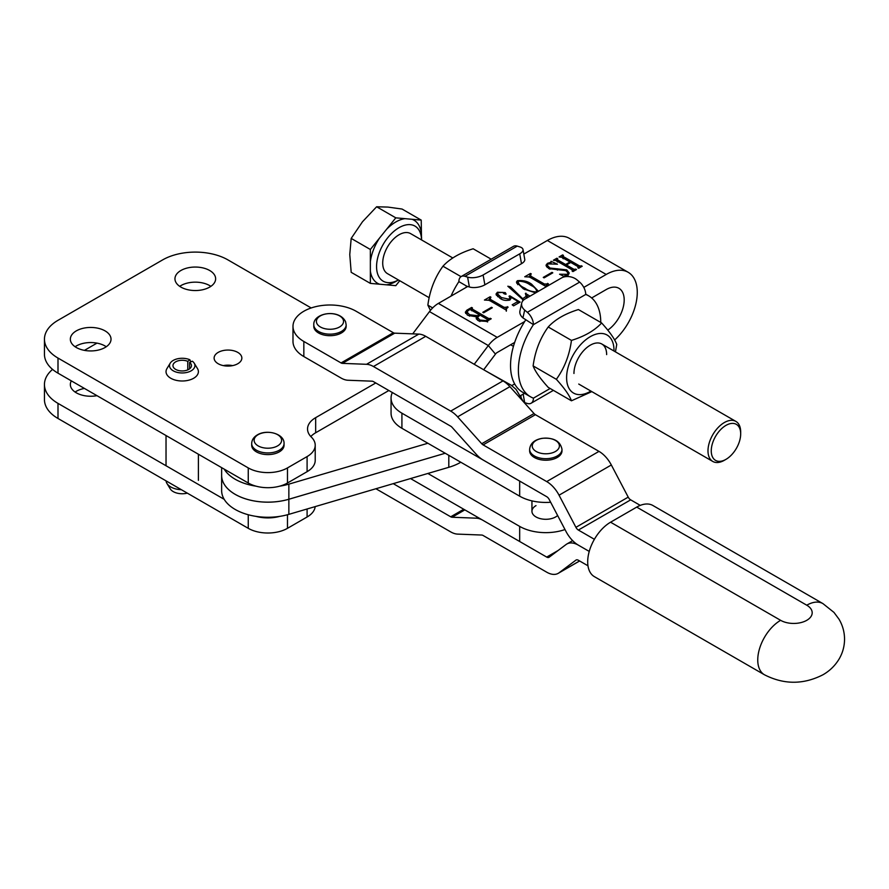 <?xml version="1.0" encoding="UTF-8"?>
<svg xmlns="http://www.w3.org/2000/svg" width="889" height="889" viewBox="0 0 889 889"><rect width="100%" height="100%" fill="white"/><g stroke="black" fill="none" stroke-linecap="round" stroke-linejoin="round"><path stroke-width="1.33" d="M237.785 352.4A13.868 8.012 0 0 0 222.672 350.666A13.868 8.012 0 0 0 214.116 358.067A13.868 8.012 0 0 0 218.172 363.723A13.868 8.012 0 0 0 233.285 365.468A13.868 8.012 0 0 0 241.852 358.067A13.868 8.012 0 0 0 237.785 352.4M232.607 365.612A13.868 8.012 0 0 0 223.361 365.612M106.269 346.743A20.347 11.746 0 0 0 105.069 345.988A20.347 11.746 0 0 0 75.098 346.743M105.069 330.886A20.347 11.746 0 0 0 82.899 328.341A20.347 11.746 0 0 0 70.342 339.187A20.347 11.746 0 0 0 76.298 347.499A20.347 11.746 0 0 0 98.468 350.044A20.347 11.746 0 0 0 111.025 339.187A20.347 11.746 0 0 0 105.069 330.886M210.871 286.347A20.347 11.746 0 0 0 209.671 285.591A20.347 11.746 0 0 0 179.711 286.347M209.671 270.489A20.347 11.746 0 0 0 187.512 267.945A20.347 11.746 0 0 0 174.955 278.79A20.347 11.746 0 0 0 180.912 287.103A20.347 11.746 0 0 0 203.081 289.647A20.347 11.746 0 0 0 215.638 278.79A20.347 11.746 0 0 0 209.671 270.489M375.769 382.959L315.662 417.663A27.737 16.013 0 0 0 307.538 428.998A27.737 16.013 0 0 0 311.383 437.121A27.737 16.013 0 0 1 315.217 445.256L315.217 460.358A27.737 16.013 0 0 1 307.094 471.681L287.48 483.005A27.737 16.013 180 0 1 248.253 483.005L57.996 373.169A46.228 26.692 180 0 1 44.45 354.289L44.45 339.187A46.228 26.692 180 0 1 57.996 320.318L162.598 259.921A46.228 26.692 0 0 1 227.984 259.921L311.194 307.961M315.217 445.256A27.737 16.013 0 0 1 307.094 456.579L287.48 467.914A27.737 16.013 180 0 1 248.253 467.914L57.996 358.067A46.228 26.692 180 0 1 44.45 339.187M388.849 390.515L315.662 432.765A27.737 16.013 0 0 0 310.806 436.543M607.776 330.108A25.425 14.68 120 0 0 624.189 299.937A25.425 14.68 120 0 0 618.922 288.303A25.425 14.68 120 0 0 606.209 289.558L591.663 297.959M614.632 339.976A43.917 25.359 120 0 0 637.269 292.392A43.917 25.359 120 0 0 628.179 272.29A43.917 25.359 120 0 0 606.209 274.457L583.795 287.403M519.976 395.972L524.532 393.338M482.794 312.317L491.506 307.283L492.328 307.75L483.616 312.784L482.794 312.317M510.43 296.848L510.975 298.382L509.63 299.96C506.085 300.86 502.93 300.36 500.163 298.437L495.984 294.126L497.429 292.225L505.274 292.581L506.119 294.126L504.107 293.792L502.585 292.37L498.284 292.681L497.473 293.815L501.329 297.537L508.841 299.16L509.886 297.848L509.03 296.193L509.853 295.848L520.121 302.093L513.575 305.86L512.186 304.783L517.954 301.449L510.43 296.848L510.519 299.271M535.667 292.87L523.443 288.914L516.431 282.135L517.354 280.724C522.899 280.079 527.655 281.235 531.622 284.191L538.434 291.281M543.268 277.39L551.991 272.367L552.802 272.834L544.09 277.868L543.268 277.39M572.327 269.956L556.17 260.621L553.347 260.255L556.892 258.21L557.714 258.677L557.514 259.821L565.615 264.5L569.971 261.977L561.87 257.31L559.07 256.954L562.615 254.91L563.426 255.376L563.248 256.532L579.417 265.867L582.228 266.233L578.683 268.278L577.872 267.8L578.05 266.644L570.782 262.455L566.426 264.966L573.694 269.167L576.505 269.534L572.961 271.578L572.149 271.101L572.327 269.956L572.483 271.301M557.325 258.899L557.514 261.399M563.048 255.599L563.248 258.099M578.206 268L578.05 266.644M514.664 342.421L497.24 352.477A4.623 2.667 120 0 0 495.451 354.111L488.328 345.565A23.114 13.346 120 0 1 497.24 337.376L524.654 321.551M412.707 333.864L429.487 311.594A23.114 13.346 -60 0 1 438.388 303.405L467.736 286.469M523.821 254.087L547.368 240.486A43.917 25.359 -60 0 1 569.327 238.319L628.179 272.29M549.935 268.034L566.76 269.878L569.238 273.034L567.904 274.812L564.615 275.768L564.659 276.69L559.57 274.223L567.138 274.312L568.149 273.056L565.849 270.612L548.802 268.634L545.99 265.244L547.446 263.344L550.813 262.344L551.036 261.277L557.481 264.211L548.191 263.866L547.168 265.178L549.935 268.034L549.935 269.211M564.615 275.768L564.659 276.69M550.813 263.188L551.036 261.277M546.335 286.714L529.566 277.035L524.743 276.768L530.466 273.468L531.289 273.934L529.9 275.146L529.9 277.401M530.577 274.345L530.9 276.223L544.446 284.047L548.446 283.847L546.613 285.658L546.857 286.414M523.432 300.171L507.819 286.225L510.519 286.803L522.676 298.726L527.221 295.604L527.221 297.871M526.61 298.104L525.388 293.381L530.011 296.137M490.261 297.615L490.584 299.504L504.119 307.327L508.13 307.127L506.286 308.939L506.497 310.272L489.239 300.304L484.427 300.049L490.15 296.737L490.961 297.215L489.572 298.415L489.572 300.682M466.847 310.194L471.626 307.438L472.437 307.905L472.259 309.061L488.428 318.395L491.239 318.762L486.728 321.374L478.571 320.885L476.16 318.218L476.571 316.851L467.936 315.373L465.303 312.239L466.847 310.194L466.892 312.439M471.926 308.205L472.259 310.639M445.211 453.246L288.858 499.24A46.228 26.692 180 0 1 221.639 475.459L221.639 475.471A46.228 26.692 0 0 0 288.858 499.262L445.222 453.257M221.639 467.647L221.639 490.572A46.228 26.692 0 0 0 288.858 514.353L448.812 467.303A46.228 26.692 0 0 0 460.791 462.236M427.865 443.255L288.858 484.138A46.228 26.692 180 0 1 279.757 486.161M255.976 486.161A46.228 26.692 180 0 1 224.195 469.125M511.831 385.57L514.664 383.937M495.451 354.111L483.683 369.746M429.487 311.594L488.328 345.565L474.226 364.29M556.403 260.755L556.892 258.21M557.325 261.166L557.514 262.088M565.615 266.067L565.615 264.5M569.971 262.922L569.971 261.977M562.126 257.454L562.615 254.91M563.048 257.866L563.248 258.799M578.528 267.611L579.172 267.989M581.073 266.9L581.073 265.955M581.406 266.7L581.406 265.755M566.426 266.544L566.426 264.966M572.805 270.923L573.461 271.289M575.35 270.2L575.35 269.256M575.694 270L575.694 269.056M557.403 270.123L557.403 268.767M566.76 271.223L566.76 269.878M568.149 273.201L568.827 274.079M567.138 275.157L567.138 274.312M546.391 266.456L547.168 265.789M547.446 264.455L547.446 263.344M551.991 273.301L551.991 272.367M528.822 276.679L529.9 276.057M530.466 274.412L530.466 273.468M530.9 277.801L530.9 276.223M544.446 285.625L544.446 284.047M546.035 286.536L546.235 284.18M547.635 284.324L547.635 283.369M516.82 283.402L517.354 280.724M531.622 285.791L531.622 284.191M536.945 290.37L537.912 291.581M524.81 289.67L524.81 288.125C528.088 290.625 532.044 291.881 536.689 291.892C536.612 289.181 534.467 286.88 530.255 284.98C526.944 282.502 522.91 281.235 518.165 281.191L517.709 284.647M536.689 292.292L537.167 291.114L537.167 292.014M518.165 281.191C518.254 283.913 520.465 286.214 524.81 288.125M510.519 288.647L510.519 286.803M522.676 300.104L522.676 298.726M525.955 293.837L525.955 293.192M527.221 296.37L528.277 297.148M496.395 295.315L497.429 294.492L497.429 292.225M505.274 294.237L505.274 292.581M497.473 293.815L497.629 296.682M501.329 299.06L501.329 297.537M508.841 300.304L508.841 299.16M509.853 297.626L509.853 295.848M517.954 303.338L517.954 301.449M488.506 299.96L489.572 299.337M490.15 297.693L490.15 296.737M490.584 301.082L490.584 299.504M504.119 308.894L504.119 307.327M505.719 309.817L505.908 307.461M507.308 307.594L507.308 306.649M491.506 308.227L491.506 307.283M471.137 309.983L471.626 307.438M487.561 320.162L488.183 320.518M488.428 320.384L488.428 318.395M489.983 319.484L489.983 318.54M490.417 319.229L490.417 318.284M476.504 319.229L476.571 316.851M465.669 313.428L466.847 312.461M487.283 321.051L487.072 319.184L480.071 315.139L477.437 317.384L477.537 320.218M476.571 318.384L477.437 317.984M479.249 315.617L479.249 314.673L470.881 309.839L469.292 309.728L466.892 311.872L467.058 314.806M477.46 317.106L477.46 315.706L479.249 314.673M469.548 316.173L469.548 314.728L477.46 315.706M466.892 311.872L469.548 314.728M477.437 317.384L479.882 320.073L486.361 320.629L487.283 320.107L487.072 319.184M479.882 321.551L479.882 320.073M486.361 321.562L486.361 320.629M284.047 443.6L284.047 445.267A16.18 9.346 180 0 1 279.302 451.868A16.18 9.346 180 0 1 261.677 453.89A16.18 9.346 180 0 1 251.687 445.267L251.687 443.6C251.798 439.966 253.698 437.066 257.377 434.877C266.956 428.954 284.613 433.776 284.047 443.6A16.18 9.346 180 0 1 279.302 450.201A16.18 9.346 180 0 1 261.677 452.223A16.18 9.346 180 0 1 251.687 443.6M536 505.63A13.868 8.012 0 0 0 531.944 511.297A13.868 8.012 0 0 0 540.512 518.687A13.868 8.012 0 0 0 555.625 516.954A13.868 8.012 0 0 0 557.614 515.498M564.993 529.544A36.982 21.358 0 0 1 519.676 526.399L427.865 473.459M640.258 505.374L630.679 499.851A4.623 2.667 60 0 1 628.212 497.129L611.332 464.98A23.114 13.346 -120 0 0 598.986 451.379L535.4 414.685A4.623 2.667 60 0 1 534.022 413.529L509.908 386.648A23.114 13.346 -120 0 0 502.996 380.892L425.731 336.32A23.114 13.346 -120 0 0 418.819 334.097L394.716 333.164A4.623 2.667 60 0 1 393.327 332.719L356.122 311.25A36.982 21.358 0 0 0 315.817 306.627A36.982 21.358 0 0 0 292.992 326.352L292.992 341.454A36.982 21.358 0 0 0 303.838 356.556L341.043 378.025A23.114 13.346 60 0 0 347.955 380.248L372.069 381.181A4.623 2.667 -120 0 1 373.447 381.625L450.712 426.198A4.623 2.667 -120 0 1 452.09 427.353L476.204 454.235A23.114 13.346 60 0 0 483.116 459.991L546.702 496.684A4.623 2.667 -120 0 1 549.169 499.407L566.049 531.544A23.114 13.346 60 0 0 578.383 545.157L589.24 551.424L578.383 545.157A23.114 13.346 -120 0 0 566.826 544.012A23.114 13.346 -120 0 0 566.049 544.535L549.169 557.203A4.623 2.667 60 0 1 549.013 557.303A4.623 2.667 60 0 1 546.702 557.081L410.529 478.56M550.669 502.252A36.982 21.358 180 0 1 519.676 496.184L519.676 481.093L401.917 413.185A36.982 21.358 180 0 1 391.06 398.083A36.982 21.358 180 0 1 392.338 392.527M519.676 496.184L401.917 428.287A36.982 21.358 180 0 1 391.06 413.174L391.06 398.083M485.405 370.746L511.175 385.181L516.042 389.371L523.377 401.661M636.713 507.108A32.36 18.68 -60 0 1 652.893 505.497L822.936 603.609A32.36 18.68 120 0 0 806.768 605.209L636.713 507.108L610.576 522.21L780.62 620.322A18.491 10.679 0 0 0 806.779 620.311A18.491 10.679 0 0 0 806.768 605.209M780.62 620.322A32.36 18.68 120 0 0 757.75 659.96A32.36 18.68 120 0 0 764.451 674.773L594.397 576.661A32.36 18.68 -60 0 1 587.696 561.848A32.36 18.68 -60 0 1 610.576 522.21M587.973 565.793L578.383 560.259A4.623 2.667 -120 0 0 576.072 560.026A4.623 2.667 -120 0 0 575.916 560.137L559.048 572.805A23.114 13.346 60 0 1 558.27 573.316A23.114 13.346 60 0 1 546.702 572.183L483.116 535.489A4.623 2.667 -120 0 0 481.727 535.045L457.624 534.111A23.114 13.346 60 0 1 450.712 531.9L375.925 488.75M482.227 519.909A23.114 13.346 -120 0 0 476.204 518.176L452.09 517.242A4.623 2.667 60 0 1 450.712 516.798L393.249 483.649M292.992 326.352A36.982 21.358 0 0 0 303.838 341.465L341.043 362.934A4.623 2.667 60 0 0 342.421 363.368L366.535 364.301A23.114 13.346 -120 0 1 373.447 366.524L450.712 411.096A23.114 13.346 -120 0 1 457.624 416.852L481.727 443.744A4.623 2.667 60 0 0 483.116 444.889L546.702 481.582A23.114 13.346 -120 0 1 559.048 495.195L575.916 527.333A4.623 2.667 60 0 0 578.383 530.055L594.397 539.301M561.992 449.345L561.992 450.879A16.18 9.346 180 0 1 549.991 459.902A16.18 9.346 180 0 1 529.633 450.879L529.633 449.345C530.222 443.433 534.378 439.755 542.123 438.333C553.691 437.399 560.314 441.066 561.992 449.345A16.18 9.346 180 0 1 549.991 458.368A16.18 9.346 180 0 1 529.633 449.345M346.154 324.818L346.154 326.352A16.18 9.346 180 0 1 331.719 335.642A16.18 9.346 180 0 1 314.173 328.363A16.18 9.346 180 0 1 313.795 326.352L313.795 324.818C312.917 312.895 339.131 308.305 345.588 321.751L346.154 324.818A16.18 9.346 180 0 1 331.719 334.108A16.18 9.346 180 0 1 314.173 326.83A16.18 9.346 180 0 1 313.795 324.818M740.681 431.987L740.681 433.876A20.803 12.013 120 0 0 725.969 425.387A20.803 12.013 120 0 0 711.256 450.867A20.803 12.013 120 0 0 725.969 459.357A20.803 12.013 120 0 0 740.681 433.876L740.681 431.987A23.114 13.346 -60 0 0 735.892 421.408L601.853 344.021M725.969 459.357L724.335 460.302A23.114 13.346 -60 0 1 712.778 461.447A23.114 13.346 -60 0 1 707.988 450.867A23.114 13.346 -60 0 1 718.079 427.598A23.114 13.346 -60 0 1 735.892 421.408M452.79 257.966L410.618 233.618A23.114 13.346 120 0 0 392.805 239.808A23.114 13.346 120 0 0 382.714 263.066A23.114 13.346 120 0 0 387.504 273.656L429.165 297.704M370.357 249.476L370.357 283.391L386.615 284.836A36.427 21.036 -60 0 0 395.794 281.491L398.439 279.968A31.804 18.369 -60 0 1 376.569 266.622A31.804 18.369 -60 0 1 398.739 227.851A31.804 18.369 -60 0 1 421.542 239.919L421.219 220.105L402.061 209.048L387.915 207.081L376.625 206.77L395.794 217.838L370.357 249.476L351.188 238.408L362.479 221.761L376.625 206.77M379.525 284.202A36.427 21.036 -60 0 1 370.357 271.156M370.357 283.391L351.188 272.323L349.766 254.543L351.188 238.408M386.615 284.836L395.794 285.658L399.75 280.724M421.219 220.105L395.794 217.838M370.357 261.71A36.427 21.036 -60 0 1 379.525 238.063M412.052 219.283A36.427 21.036 -60 0 1 421.219 232.34M386.615 229.251A36.427 21.036 -60 0 1 404.962 218.65M84.433 388.426A20.347 11.746 0 0 0 75.098 392.049M71.342 380.87A20.347 11.746 0 0 0 70.342 384.504A20.347 11.746 0 0 0 76.298 392.805A20.347 11.746 0 0 0 96.979 395.672M84.433 350.366L96.979 343.121M224.195 499.329L57.996 403.384A46.228 26.692 180 0 1 44.45 384.504A46.228 26.692 180 0 1 52.562 369.402M279.757 516.365A27.737 16.013 180 0 1 255.976 516.365M307.094 508.986L307.094 516.998L287.48 528.322A27.737 16.013 180 0 1 248.253 528.322L57.996 418.475A46.228 26.692 180 0 1 44.45 399.606L44.45 384.504M307.094 516.998A27.737 16.013 0 0 0 315.173 506.619M523.165 394.138L524.688 402.639L527.333 403.462A11.09 6.401 -120 0 0 531.122 403.228A11.09 6.401 -120 0 0 533.422 398.15A58.252 33.626 -60 0 1 530.444 396.75A58.252 33.626 -60 0 1 533.422 324.652A11.09 6.401 -120 0 0 527.333 312.317L524.688 310.083A11.09 7.679 12.7 0 1 521.71 303.105A11.09 7.679 12.7 0 1 524.888 299.104L561.504 277.957A11.09 7.679 12.7 0 1 576.994 279.879L579.639 282.124A11.09 6.401 60 0 1 585.718 294.459A58.252 33.626 -60 0 1 588.696 295.859A58.252 33.626 -60 0 1 600.764 322.451M524.688 310.083L522.921 317.895L533.422 324.652L585.718 294.459M525.577 320.129A58.252 33.626 120 0 0 522.599 392.227L530.444 396.75M522.921 317.895A11.09 7.679 -167.3 0 1 519.943 310.917L521.71 303.105M524.688 402.639A11.09 4.801 169.8 0 1 524.043 402.417M465.814 287.569A58.252 33.626 -60 0 1 466.725 286.158L458.88 281.624A58.252 33.626 120 0 0 451.001 296.126M461.18 276.546L513.486 246.342A11.09 6.401 60 0 1 517.265 246.109L519.921 246.931A11.09 4.801 -10.2 0 1 522.999 249.509L524.754 259.355A11.09 4.801 169.8 0 1 521.487 263.689L484.872 284.824A11.09 4.801 169.8 0 1 469.381 286.98L467.614 277.135L464.969 276.312A11.09 6.401 -120 0 0 461.18 276.546A11.09 6.401 -120 0 0 458.88 281.624M466.725 286.158L469.381 286.98M521.487 263.689L519.721 253.843L483.105 274.979L484.872 284.824M519.721 253.843A11.09 4.801 -10.2 0 0 522.999 249.509M467.614 277.135A11.09 4.801 -10.2 0 0 483.105 274.979M573.95 373.48A23.114 13.346 -60 0 1 590.296 345.176A23.114 13.346 -60 0 1 606.642 354.611M590.874 391.071A33.515 19.347 -60 0 1 566.604 377.725A33.515 19.347 -60 0 1 590.296 336.675A33.515 19.347 -60 0 1 613.999 350.366A33.515 19.347 -60 0 1 613.988 351.033M571.449 400.795L548.224 387.382C540.134 378.47 535.1 371.313 533.122 365.901C535.078 351.199 540.112 338.22 548.224 326.985L571.449 340.398C569.493 355.111 564.459 368.079 556.347 379.314C564.437 388.226 569.471 395.383 571.449 400.795L591.818 391.616M615.444 351.866L616.744 344.443C614.788 339.076 609.754 331.908 601.642 322.963C594.619 330.564 584.551 336.375 571.449 340.398M533.122 365.901L556.347 379.314M548.224 326.985C555.192 319.429 565.26 313.617 578.417 309.55L601.642 322.963M430.42 310.405L427.865 305.127C429.809 290.425 434.843 277.446 442.955 266.211C449.923 258.643 459.991 252.843 473.159 248.776L491.217 259.21M432.665 307.905L427.865 305.127M461.024 276.646L442.955 266.211M166.054 480.871A16.18 9.346 0 0 0 166.954 483.46L170.221 488.839A12.713 7.345 0 0 0 187.301 493.139M166.954 483.46A16.18 9.346 0 0 0 181.345 489.695M190.857 361.856L189.868 359.756A12.713 7.345 0 0 0 173.222 360.423A12.713 7.345 0 0 0 170.221 363.179A12.713 7.345 0 0 0 175.444 371.824A12.713 7.345 0 0 0 191.202 370.802A12.713 7.345 0 0 0 194.213 363.179A12.713 7.345 0 0 0 192.368 361.201L189.601 362.401L189.601 368.824M170.221 363.179L166.954 368.557A16.18 9.346 0 0 0 166.032 371.658A16.18 9.346 0 0 0 176.022 380.281A16.18 9.346 0 0 0 193.658 378.258A16.18 9.346 0 0 0 198.391 371.658A16.18 9.346 0 0 0 197.48 368.557L194.213 363.179M189.868 359.756L187.779 361.356A9.246 5.334 0 0 0 178.089 360.834A9.246 5.334 0 0 0 172.966 365.612A9.246 5.334 0 0 0 182.212 370.957A9.246 5.334 0 0 0 191.457 365.612A9.246 5.334 0 0 0 189.601 362.401M187.779 369.88L187.779 361.356M315.662 417.663L315.662 432.765M57.996 358.067L57.996 373.169M248.253 467.914L248.253 483.005M287.48 467.914L287.48 483.005M307.094 456.579L307.094 471.681M547.368 240.486L606.209 274.457M497.24 337.376L438.388 303.405M288.858 499.24L288.858 484.138M288.858 514.353L288.858 499.262M448.812 467.303L448.812 455.335M579.417 267.856L579.417 265.867M573.694 271.156L573.694 269.167M258.143 434.665A13.757 7.945 0 0 0 258.143 445.889A13.757 7.945 0 0 0 277.59 445.889A13.757 7.945 0 0 0 277.59 434.665A13.757 7.945 0 0 0 258.143 434.665M519.676 526.399L519.676 541.501M401.917 428.287L401.917 413.185M546.702 557.081L558.136 550.48M559.048 572.805L579.572 560.948M476.204 518.176L477.704 517.298M452.09 517.242L464.836 509.875M450.712 516.798L463.758 509.253M393.327 332.719L341.043 362.934M598.986 451.379L546.702 481.582M535.4 414.685L483.116 444.889M394.716 333.164L342.421 363.368M418.819 334.097L366.535 364.301M425.731 336.32L373.447 366.524M502.996 380.892L450.712 411.096M509.908 386.648L457.624 416.852M534.022 413.529L481.727 443.744M611.332 464.98L559.048 495.195M628.212 497.129L575.916 527.333M630.679 499.851L578.383 530.055M303.838 356.556L303.838 341.465M542.312 438.377A13.579 7.834 0 0 0 532.7 447.978A13.579 7.834 0 0 0 549.313 453.523A13.579 7.834 0 0 0 558.925 443.922A13.579 7.834 0 0 0 542.312 438.377M343.232 319.74A13.579 7.834 0 0 0 327.063 313.773A13.579 7.834 0 0 0 316.717 323.107A13.579 7.834 0 0 0 332.886 329.086A13.579 7.834 0 0 0 343.232 319.74M57.996 403.384L57.996 418.475M248.253 514.742L248.253 528.322M287.48 514.742L287.48 528.322M533.422 398.15L550.147 388.493M527.333 312.317L579.639 282.124M517.265 246.109L464.969 276.312M556.992 259.277L556.992 261.533M562.715 255.976L562.715 258.232M578.528 267.2L578.528 268.178M572.805 270.489L572.805 271.478M568.149 273.056L568.149 275.323M551.069 261.833L551.069 264.1M547.168 265.178L547.168 267.445M546.613 285.658L546.613 286.558M509.886 297.848L509.886 300.115M506.286 308.939L506.286 311.206M471.681 308.494L471.681 310.761M487.561 319.729L487.561 321.996M822.936 603.609L833.949 612.388L838.972 619.133C842.639 625.3 844.494 631.99 844.55 639.191C844.494 646.425 842.616 653.148 838.916 659.338C834.904 665.839 829.593 670.973 822.97 674.762C803.467 684.73 783.965 684.73 764.451 674.773M558.27 573.316L579.628 560.981M566.826 544.012L572.649 540.645M531.944 500.874L531.944 511.297M712.778 461.447L578.739 384.059M513.431 346.354L510.63 344.743M421.553 239.93L421.553 237.252M585.718 294.137L588.696 295.859M531.122 403.228L553.391 390.371M520.787 395.505L521.265 398.116M166.032 435.543L166.032 465.758M198.391 454.223L198.391 480.371"/></g></svg>
